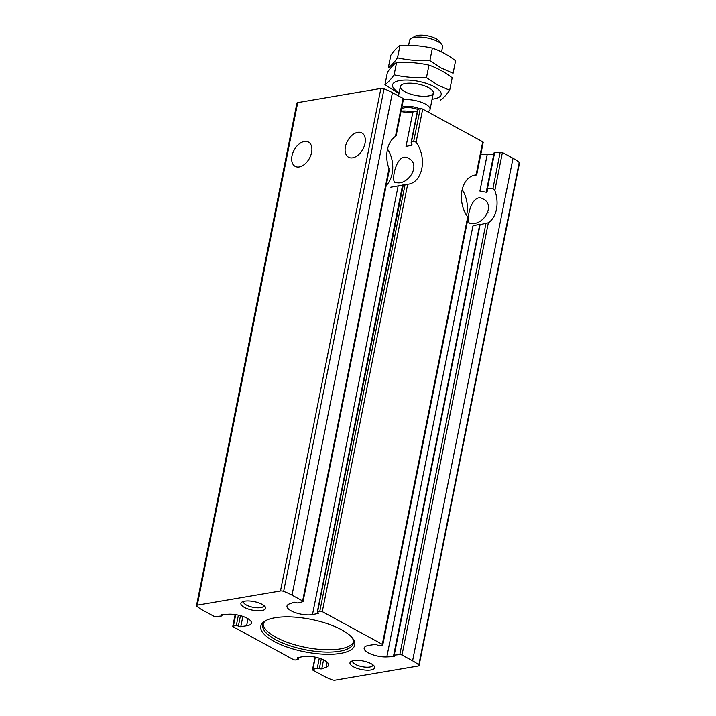 <?xml version="1.0" encoding="UTF-8"?>
<svg xmlns="http://www.w3.org/2000/svg" width="716" height="716" viewBox="0 0 716 716"><rect width="100%" height="100%" fill="white"/><g stroke="black" fill="none" stroke-linecap="round" stroke-linejoin="round"><path stroke-width="1.07" d="M398.615 182.875C410.008 182.777 420.65 164.045 408.424 158.281C396.879 151.085 390.596 181.13 395.134 182.625L398.615 182.875M352.648 157.842A13.864 8.708 -61.4 0 0 364.158 146.368A13.864 8.708 -61.4 0 0 361.831 132.916A13.864 8.708 -61.4 0 0 347.555 140.927A13.864 8.708 -61.4 0 0 348.567 157.26A13.864 8.708 -61.4 0 0 352.648 157.842M299.234 166.953A13.864 8.708 -61.4 0 0 310.744 155.479A13.864 8.708 -61.4 0 0 308.417 142.028A13.864 8.708 -61.4 0 0 294.142 150.038A13.864 8.708 -61.4 0 0 295.162 166.372A13.864 8.708 -61.4 0 0 299.234 166.953M246.599 625.82L240.791 626.688A1.683 0.582 11.3 0 1 238.356 626.187A1.513 0.519 11.3 0 0 236.28 625.712L233.452 625.981A1.683 0.582 11.3 0 0 232.798 626.294A1.683 0.582 11.3 0 0 233.264 626.831L293.3 659.525A1.683 0.582 11.3 0 0 295.771 659.919L297.99 659.32A1.513 0.519 11.3 0 0 298.321 659.087A1.513 0.519 11.3 0 0 297.767 658.532A1.683 0.582 11.3 0 1 297.158 657.932A1.683 0.582 11.3 0 1 297.623 657.637L303.101 656.59A15.125 5.218 11.3 0 1 319.819 658.371A15.125 5.218 11.3 0 1 328.581 665.119A15.125 5.218 11.3 0 1 326.12 667.267L321.77 668.842A1.683 0.582 11.3 0 1 319.354 668.547A1.513 0.519 11.3 0 0 317.26 668.261L312.874 669.433A1.683 0.582 11.3 0 0 312.507 669.702A1.683 0.582 11.3 0 0 312.964 670.23L323.569 676.011A37.805 13.058 11.3 0 0 331.938 679.788A2.703 0.931 11.3 0 0 335.097 680.2L418.287 666.005A2.703 0.931 11.3 0 0 419.093 665.531A2.703 0.931 11.3 0 0 418.797 664.976A37.805 13.058 11.3 0 0 412.586 660.823L401.989 655.05A1.683 0.582 11.3 0 0 399.805 654.603L394.23 655.131A1.513 0.519 11.3 0 0 393.648 655.417A1.513 0.519 11.3 0 0 393.943 655.829A1.683 0.582 11.3 0 1 394.274 656.277A1.683 0.582 11.3 0 1 393.496 656.608L386.819 656.912A15.125 5.218 11.3 0 1 371.318 654.236A15.125 5.218 11.3 0 1 364.167 648.061A15.125 5.218 11.3 0 1 368.982 645.349L374.79 644.472A1.683 0.582 11.3 0 1 377.225 644.982A1.513 0.519 11.3 0 0 379.31 645.447L382.129 645.188A1.683 0.582 11.3 0 0 382.783 644.865A1.683 0.582 11.3 0 0 382.317 644.337L322.281 611.643A1.683 0.582 11.3 0 0 319.81 611.249L317.591 611.84A1.513 0.519 11.3 0 0 317.26 612.082A1.513 0.519 11.3 0 0 317.815 612.628A1.683 0.582 11.3 0 1 318.423 613.236A1.683 0.582 11.3 0 1 317.958 613.531L312.48 614.579A15.125 5.218 11.3 0 1 295.762 612.798A15.125 5.218 11.3 0 1 287 606.049A15.125 5.218 11.3 0 1 289.461 603.892L293.82 602.326A1.683 0.582 11.3 0 1 296.227 602.612A1.513 0.519 11.3 0 0 298.321 602.899L302.716 601.726A1.683 0.582 11.3 0 0 303.074 601.467A1.683 0.582 11.3 0 0 302.617 600.93L292.012 595.157A37.805 13.058 11.3 0 0 283.643 591.371A2.703 0.931 11.3 0 0 280.484 590.968L197.294 605.163A2.703 0.931 11.3 0 0 196.488 605.638A2.703 0.931 11.3 0 0 196.793 606.192A37.805 13.058 11.3 0 0 202.995 610.345L213.592 616.118A1.683 0.582 11.3 0 0 215.776 616.566L221.351 616.037A1.513 0.519 11.3 0 0 221.933 615.751A1.513 0.519 11.3 0 0 221.638 615.339A1.683 0.582 11.3 0 1 221.307 614.883A1.683 0.582 11.3 0 1 222.085 614.561L228.762 614.247A15.125 5.218 11.3 0 1 244.263 616.932A15.125 5.218 11.3 0 1 251.414 623.099A15.125 5.218 11.3 0 1 246.599 625.82L248.013 618.74M390.793 187.162L402.58 185.131M411.145 142.314L411.53 145.259L406.026 146.44L412.899 112.036A15.125 5.218 11.3 0 1 400.969 111.535M388.797 170.9L388.994 168.663A25.203 17.578 80.3 0 1 395.447 136.362L395.832 135.718M196.488 605.638L296.907 103.095A2.703 0.931 11.3 0 1 297.713 102.621L380.903 88.426A2.703 0.931 11.3 0 1 384.062 88.838A37.805 13.058 11.3 0 1 392.431 92.624L403.036 98.396A1.683 0.582 11.3 0 1 403.493 98.924L396.127 135.798M412.031 144.73L411.53 145.259L411.825 143.773M317.591 611.84L403.26 185.014M411.136 142.314L417.679 109.548A1.513 0.519 11.3 0 1 418.01 109.306L420.229 108.707A1.683 0.582 11.3 0 1 422.7 109.101L482.736 141.795A1.683 0.582 11.3 0 1 483.202 142.332L476.677 174.955M402.893 184.925L407.69 184.227A25.203 17.578 80.3 0 0 408.818 184.093A25.203 17.578 80.3 0 0 421.948 167.866A25.203 17.578 80.3 0 0 416.085 142.216L422.7 109.101M418.01 109.306L411.485 141.92L413.741 141.168L416.085 142.216M486.862 189.051L487.48 188.469L487.14 191.557L486.28 192.255L479.908 191.056L487.238 154.379A15.125 5.218 11.3 0 1 480.857 154.029M479.774 224.851L479.917 224.117L480.105 224.627L479.917 224.117L472.936 225.934L386.819 656.912M467.405 218.425L467.727 216.921A25.203 17.578 80.3 0 1 461.856 191.27A25.203 17.578 80.3 0 1 474.985 175.053A25.203 17.578 80.3 0 1 476.122 174.91L482.736 141.795M473.204 175.536L476.059 175.107M394.23 655.131L480.105 224.627L488.366 222.774A25.203 17.578 80.3 0 0 494.819 190.483L502.408 152.508L513.005 158.281A37.805 13.058 11.3 0 1 519.207 162.434A2.703 0.931 11.3 0 1 519.512 162.988L419.093 665.531M486.835 189.042L494.067 152.875A1.513 0.519 11.3 0 1 494.649 152.589L500.224 152.061A1.683 0.582 11.3 0 1 502.408 152.508M494.649 152.589L487.48 188.469L492.921 188.594L494.819 190.483M473.258 223.526C484.651 223.428 495.293 204.695 483.067 198.923C471.522 191.736 465.239 221.772 469.777 223.267L473.258 223.526M488.035 212.106A13.864 8.708 -61.4 0 0 484.625 217.44M487.238 154.379L493.825 154.074M244.344 607.401A12.602 4.35 -168.7 0 0 259.595 610.793A12.602 4.35 -168.7 0 0 265.045 606.604A12.602 4.35 -168.7 0 0 254.099 601.61A12.602 4.35 -168.7 0 0 242.071 602.013A12.602 4.35 -168.7 0 0 244.344 607.401M353.435 666.802A12.602 4.35 -168.7 0 0 368.686 670.203A12.602 4.35 -168.7 0 0 374.146 666.014A12.602 4.35 -168.7 0 0 363.191 661.02A12.602 4.35 -168.7 0 0 351.162 661.423A12.602 4.35 -168.7 0 0 353.435 666.802M273.96 641.357A47.883 16.531 -168.7 0 0 331.929 654.254A47.883 16.531 -168.7 0 0 352.648 638.341A47.883 16.531 -168.7 0 0 311.03 619.367A47.883 16.531 -168.7 0 0 265.323 620.888A47.883 16.531 -168.7 0 0 273.96 641.357M412.899 112.036L417.356 111.186M263.148 623.851A46.209 15.958 -168.7 0 0 275.92 637.285A46.209 15.958 -168.7 0 0 322.54 649.609A46.209 15.958 -168.7 0 0 353.516 641.903M266.271 620.387A46.209 15.958 -168.7 0 0 262.79 624.987A46.209 15.958 -168.7 0 0 275.463 639.603A46.209 15.958 -168.7 0 0 323.677 652.008A46.209 15.958 -168.7 0 0 353.409 643.093A46.209 15.958 -168.7 0 0 351.968 637.509M352.764 660.805A10.328 3.562 -168.7 0 0 352.63 661.172A10.328 3.562 -168.7 0 0 355.458 664.439A10.328 3.562 -168.7 0 0 366.234 667.214A10.328 3.562 -168.7 0 0 372.884 665.218A10.328 3.562 -168.7 0 0 372.902 664.824M243.673 601.395A10.328 3.562 -168.7 0 0 243.538 601.762A10.328 3.562 -168.7 0 0 246.367 605.029A10.328 3.562 -168.7 0 0 257.142 607.803A10.328 3.562 -168.7 0 0 263.792 605.808A10.328 3.562 -168.7 0 0 263.81 605.414M466.581 215.256A25.203 17.578 80.3 0 0 462.205 189.597M386.201 185.453A25.203 17.578 80.3 0 0 387.562 148.946M413.034 112.018A16.799 5.8 -168.7 0 0 401.05 111.159M441.548 51.946L442.56 46.88A16.799 5.8 -168.7 0 0 441.826 44.553L439.105 41.027A13.192 4.556 -168.7 0 0 427.64 35.8A13.192 4.556 -168.7 0 0 415.047 36.221L411.181 38.431A16.799 5.8 -168.7 0 0 409.606 40.293L408.612 45.269M441.826 44.553A16.799 5.8 -168.7 0 0 427.219 37.903A16.799 5.8 -168.7 0 0 411.181 38.431M427.622 111.786L428.49 111.284A16.799 5.8 -168.7 0 0 430.065 109.423A16.799 5.8 -168.7 0 0 421.285 102.254A16.799 5.8 -168.7 0 0 403.341 99.703M390.829 55.213C394.167 50.532 397.219 47.247 400.002 45.359C411.074 44.884 421.858 45.806 432.375 48.133C440.304 50.809 448.037 55.025 455.582 60.762L453.085 73.256L441.262 68.056L429.877 60.618C418.806 61.084 408.022 60.162 397.505 57.844C394.167 62.525 391.115 65.809 388.34 67.707L390.829 55.213M432.375 48.133L429.877 60.618M400.002 45.359L397.505 57.844M384.94 84.712L387.437 72.227C390.766 67.546 393.827 64.252 396.601 62.364C407.673 61.889 418.466 62.82 428.974 65.138C436.912 67.823 444.645 72.039 452.181 77.776L449.684 90.261L437.861 85.061L426.476 77.623C415.414 78.098 404.621 77.167 394.104 74.849C390.775 79.53 387.714 82.823 384.94 84.712L398.973 93.528M440.519 100.124C443.293 98.235 446.354 94.942 449.684 90.261M399.152 92.624A24.783 8.556 11.3 0 1 400.029 80.505A24.783 8.556 11.3 0 1 434.37 86.761A24.783 8.556 11.3 0 1 432.106 99.211M428.732 87.719A16.799 5.8 11.3 0 1 432.598 90.717A16.799 5.8 11.3 0 1 415.728 95.434A16.799 5.8 11.3 0 1 401.953 84.595A16.799 5.8 11.3 0 1 428.732 87.719M428.974 65.138L426.476 77.623M396.601 62.364L394.104 74.849M221.638 615.339L221.79 614.597M312.48 614.579L398.15 185.874M233.452 625.981L235.716 614.686M236.28 625.712L238.383 615.178M238.356 626.187L240.46 615.688M240.791 626.688L242.849 616.413M302.617 600.93L388.994 168.663M395.447 136.362L403.036 98.396M317.958 613.531L318.11 612.789M319.81 611.249L405.086 184.486M322.281 611.643L407.69 184.227M413.741 141.168L420.229 108.707M326.12 667.267L327.14 662.193M321.77 668.842L323.56 659.884M319.354 668.547L321.278 658.899M393.496 656.608L393.702 655.605M486.28 192.255L486.835 189.48M382.317 644.337L467.727 216.921M399.805 654.603L485.895 223.777M401.989 655.05L488.366 222.774M492.921 188.594L500.224 152.061M297.767 658.532L297.963 657.574M317.26 668.261L319.273 658.192M312.874 669.433L315.326 657.154M280.484 590.968L380.903 88.426M197.294 605.163L297.713 102.621M412.586 660.823L513.005 158.281M292.012 595.157L392.431 92.624M283.643 591.371L384.062 88.838M418.797 664.976L519.207 162.434M419.746 108.841A11.698 4.036 -168.7 0 0 401.757 107.606M417.768 109.414A11.205 3.866 -168.7 0 0 401.443 109.727L401.694 110.157M232.798 626.294L235.143 614.597M221.933 615.751L222.175 614.561M303.074 601.467L389.236 170.292M317.26 612.082L402.598 185.014M382.783 644.865L468.085 217.941M393.648 655.417L479.657 224.949M298.321 659.087L298.644 657.44M312.507 669.702L315.031 657.091M400.387 86.457L398.49 95.917M433.332 93.044L430.065 109.423M401.443 109.727L401.166 111.15"/></g></svg>
